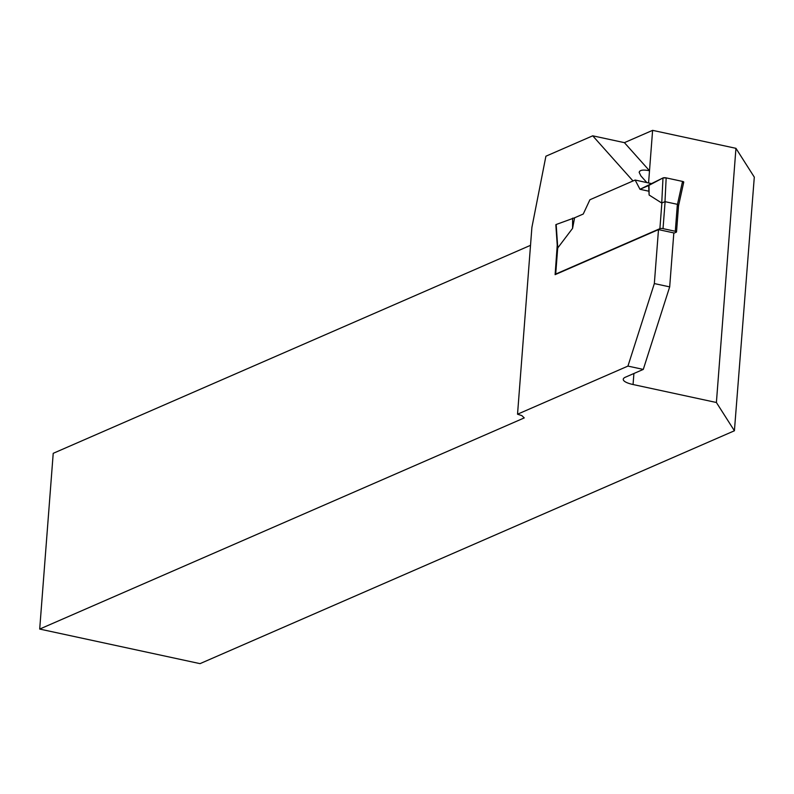 <?xml version="1.0" encoding="UTF-8"?>
<svg xmlns="http://www.w3.org/2000/svg" width="794" height="794" viewBox="0 0 794 794"><rect width="100%" height="100%" fill="white"/><g stroke="black" fill="none" stroke-linecap="round" stroke-linejoin="round"><path stroke-width="1.19" d="M555.482 274.496A2.322 0.625 4.4 0 1 555.423 274.337A2.322 0.625 4.4 0 1 555.701 274.069L659.893 228.662A2.322 0.625 4.4 0 1 663.03 228.632L675.297 231.282A2.322 0.625 4.4 0 1 676.518 231.927A2.322 0.625 4.4 0 1 676.25 232.195L673.798 233.257M557.596 248.145L572.573 228.364L574.598 217.794L583.253 214.023L589.912 199.751L635.14 180.04L651.517 183.603M678.513 205.874L683.753 182.094A2.322 0.625 4.4 0 0 682.532 181.419L666.166 177.886L664.985 201.646L661.739 203.026L649.115 195.016L648.638 185.528L639.984 189.3L635.14 180.04M682.532 181.419L677.481 204.346L678.225 206.47M677.481 204.346L664.985 201.646M557.448 248.155L555.84 224.801A2.322 0.625 4.4 0 1 556.167 224.494L557.795 248.323M574.598 217.794L556.167 224.494M572.573 228.364L572.633 218.132M648.638 185.528L662.99 177.945L661.739 203.026M666.166 177.886A2.322 0.625 -175.6 0 0 662.99 177.945M649.115 195.016L649.006 184.843L662.99 177.945L666.166 177.886L682.532 181.419L683.436 182.352L682.225 182.819M646.832 182.56L640.907 175.931L639.17 172.377C639.646 170.025 643.09 169.489 649.502 170.76L652.608 130.355L735.949 148.329L716.396 402.498L734.41 430.775L754.3 177.131L735.949 148.329M652.608 130.355L624.412 142.652L592.711 135.814L545.905 156.21L531.901 227.372L517.529 414.21L627.945 366.094L654.335 283.567L658.494 229.605L673.828 232.92L669.679 286.882L654.335 283.567M592.711 135.814L633.016 180.963M658.494 229.605L555.115 274.655L557.239 245.148M716.396 402.498L633.056 384.524A18.59 5.002 -175.6 0 1 623.25 379.294A18.59 5.002 -175.6 0 1 625.424 377.19L643.279 369.409L669.679 286.882M648.569 182.938L649.502 170.76L624.412 142.652M643.279 369.409L627.945 366.094M734.41 430.775L200.028 663.645L39.7 629.066L524.248 417.912L521.866 415.619L517.529 414.21M39.7 629.066L53.218 453.324L530.521 245.326M648.926 191.225L639.984 189.3L649.006 184.843M555.701 274.069L557.676 248.343M659.893 228.662L661.868 202.936M675.297 231.282L677.371 204.296M663.03 228.632L665.104 201.646M633.056 384.524L633.91 373.488M557.438 248.125L555.423 274.337M678.542 205.725L676.518 231.927"/></g></svg>
